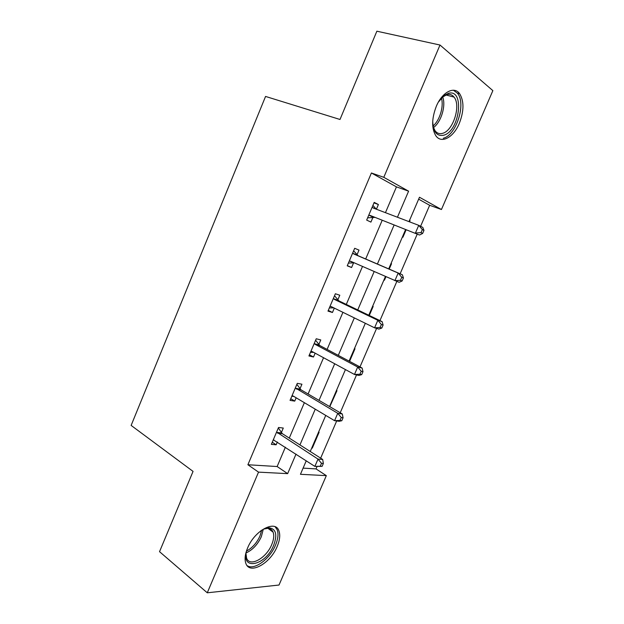 <?xml version="1.0" encoding="UTF-8"?>
<svg xmlns="http://www.w3.org/2000/svg" width="624" height="624" viewBox="0 0 624 624"><rect width="100%" height="100%" fill="white"/><g stroke="black" fill="none" stroke-linecap="round" stroke-linejoin="round"><path stroke-width="0.94" d="M247.588 548.012C254.654 530.369 275.441 519.48 278.928 530.852C280.394 534.955 279.809 540.158 277.189 546.445C270.418 563.527 249.491 575.242 245.801 563.254C244.452 559.237 245.053 554.159 247.588 548.012M436.301 106.337C442.12 92.126 454.163 85.831 459.592 93.631C464.17 101.143 464.069 111.08 459.287 123.427C453.508 137.467 441.371 144.082 435.794 135.681C431.488 128.357 431.652 118.568 436.301 106.337M303.1 468.117L316.017 468.905L326.329 475.636L279.014 585.031L207.269 592.8L159.533 551.678L193.058 471.393L131.134 425.42L265.559 96.439L340.002 119.48L376.865 31.2L439.998 45.029L492.866 90.628L441.441 209.516L419.476 197.246L408.993 221.637M420.599 226.294L429.663 205.28L441.441 209.516M316.017 468.905L317.039 466.534M320.65 458.156L336.687 420.958M340.22 412.76L356.53 374.915M359.986 366.912L376.584 328.411M379.954 320.596L396.841 281.424M400.124 273.803L417.222 234.14M429.663 205.28L418.649 199.173M409.555 220.342L410.054 220.6L409.523 221.84M402.402 236.987L402.909 237.229L406.099 229.811M391.014 263.5L391.529 263.718L389.212 269.108M383.924 279.989L384.454 280.192L385.936 276.736M372.645 306.251L373.175 306.431L369.291 315.471M354.448 348.613L354.994 348.754L349.573 361.366M336.414 390.585L336.976 390.686L329.8 406.669M318.544 432.167L319.121 432.237L312.296 448.118L311.719 448.063M385.445 212.675L396.451 186.872L371.405 172.988L247.892 464.747L277.134 466.534L285.379 447.205M289.263 438.095L304.372 402.683M308.092 393.97L323.552 357.724M327.101 349.417L342.927 312.32M346.297 304.426L362.497 266.456M365.68 258.991L382.114 220.483M376.397 209.227L378.401 204.516L374.197 202.379L366.67 220.093L370.921 222.105L372.934 217.363M357.006 254.803L359.003 250.099L354.689 248.29L347.233 265.832L351.593 267.517L353.59 262.821M337.818 299.894L339.799 295.238L335.369 293.756L327.982 311.119L332.459 312.484L334.324 308.108M318.817 344.549L320.775 339.94L316.235 338.77L308.927 355.969L313.513 357.014L315.143 353.168M299.996 388.775L301.938 384.205L297.289 383.347L290.051 400.374L294.746 401.115L296.158 397.792M281.362 432.572L283.288 428.048L278.53 427.487L271.362 444.358L276.159 444.795L277.352 441.987M207.269 592.8L258.531 472.134L287.648 473.639L296.01 454.124M247.892 464.747L258.531 472.134M371.405 172.988L383.791 177.317L439.998 45.029M397.433 217.238L408.595 191.17L383.791 177.317M299.949 444.92L315.253 409.165M319.02 400.366L334.698 363.761M338.286 355.368L354.331 317.897M357.747 309.925L374.166 271.573M377.395 264.03L394.056 225.131M306.251 460.785L300.448 474.295L326.329 475.636M405.569 229.609L388.697 268.889M385.421 276.51L368.784 315.229M365.329 323.279L349.073 361.109M345.439 369.58L329.566 406.528M325.744 415.412L310.245 451.503M396.451 186.872L408.595 191.17M277.134 466.534L287.648 473.639M373.994 202.862L378.401 204.516M409.531 220.397L410.054 220.6M383.939 279.965L384.454 280.192M347.326 265.621L351.593 267.517M328.286 310.417L332.459 312.484M309.426 354.783L313.513 357.014M329.605 406.427L330.088 406.715M290.753 398.728L294.746 401.115M311.821 447.814L312.296 448.118M272.259 442.244L276.159 444.795M370.102 215.413L419.5 235.03L370.102 215.413L368.698 215.319M421.021 232.635L415.42 233.025L418.727 225.342L422.783 227.401L423.969 230.381L422.347 229.562L421.021 232.635L422.643 233.446L423.969 230.381M372.161 207.16L373.246 208.026L418.727 225.342L422.347 229.562M374.338 217.464L367.63 217.831M372.91 205.413L376.319 209.196M419.5 235.03L422.643 233.446M438.376 102.11L444.155 95.495L448.461 93.319C465.083 88.499 459.67 131.516 443.625 135.229C436.745 136.5 433.111 131.773 432.728 121.048M433.181 126.68L435.022 130.689C436.987 133.31 439.499 134.191 442.556 133.341C453.063 130.962 461.245 105.487 454.038 97.094C452.197 94.747 449.849 93.904 447.002 94.567L441.909 97.508M443.274 138.255C456.3 135.221 466.417 103.662 457.478 93.249L453.383 90.223M260.762 530.837C263.757 528.848 266.503 527.834 268.999 527.787C276.026 528.809 277.571 534.651 273.647 545.321C265.598 565.96 240.084 571.28 246.8 550.009M246.012 553.738L246.581 558.012C249.545 567.559 266.3 558.308 271.721 544.604C273.811 539.588 274.271 535.439 273.101 532.155C272.072 529.659 270.169 528.403 267.392 528.38L263.983 529.027M247.065 565.57C253.976 570.765 269.841 559.127 275.473 545.228C278.078 538.988 278.655 533.832 277.189 529.753L275.153 526.789M402.121 280.987L403.432 277.953L401.755 277.282L400.444 280.324L402.121 280.987L399.103 282.305L350.618 261.253L349.237 261.105M400.444 280.324L394.891 280.66L398.167 273.055L402.355 274.763L358.059 255.707L353.621 250.801M352.669 253.032L353.73 253.937L398.167 273.055L401.755 277.282M354.143 262.798L348.395 263.094M403.432 277.953L402.355 274.763M381.81 328.045L383.105 325.042L381.381 324.511L380.086 327.522L381.81 328.045L378.908 329.105L374.579 327.811L331.321 306.641L329.971 306.439M380.086 327.522L374.579 327.811L377.824 320.284L382.13 321.641L338.84 300.846L334.519 295.745M333.372 298.444L334.402 299.395L377.824 320.284L381.381 324.511M333.785 307.85L329.347 307.921M383.105 325.042L382.13 321.641M361.702 374.618L362.989 371.647L361.218 371.257L359.931 374.236L361.702 374.618L358.925 375.437L354.471 374.47L312.211 351.585L310.892 351.335M359.931 374.236L354.471 374.47L357.685 367.029L362.115 368.043L319.816 345.54L315.604 340.252M314.262 343.411L315.26 344.409L357.685 367.029L361.218 371.257M313.677 352.381L310.479 352.31M362.989 371.647L362.115 368.043M341.804 420.732L343.067 417.784L341.25 417.526L339.979 420.475L341.804 420.732L339.144 421.294L334.573 420.67L293.296 396.092L292.001 395.788M339.979 420.475L334.573 420.67L337.748 413.299L342.303 413.977L300.971 389.805L296.868 384.337M295.331 387.949L337.748 413.299L341.25 417.526M293.803 396.396L291.798 396.279M343.067 417.784L342.303 413.977M322.101 466.37L323.357 463.46L321.493 463.328L320.229 466.245L322.101 466.37L314.87 466.393L273.296 439.811M320.229 466.245L314.87 466.393L318.014 459.1L322.686 459.451L282.313 433.649L278.32 427.994M276.596 432.05L318.014 459.1L321.493 463.328M273.835 439.873L273.289 439.819M323.357 463.46L322.686 459.451M372.442 207.472L374.556 208.525M369.119 215.28L373.363 217.324M442.666 96.868C446.152 105.667 441.184 122.078 433.469 127.592M433.056 125.993C439.78 120.385 444.007 106.376 441.418 98.03M263.242 529.378L261.323 536.726C257.665 544.549 252.603 549.939 246.129 552.903M246.511 551.078C252.299 547.942 256.784 542.919 259.966 536L261.667 530.252M352.942 253.352L357.271 255.122M353.73 253.937L358.059 255.707M349.658 261.082L354.003 262.798M333.637 298.779L338.075 300.23M334.402 299.395L338.84 300.846M330.377 306.431L331.812 306.883M314.519 343.762L319.067 344.893M315.26 344.409L319.816 345.54M311.29 351.343L312.117 351.538M295.581 388.3L300.245 389.126M296.314 388.986L300.971 389.805M292.391 395.811L292.796 395.873M276.838 432.416L281.603 432.939M277.547 433.126L282.313 433.649M459.592 93.631L457.322 93.054M443.017 96.587L444.155 95.495M445.825 94.957L454.038 97.094M267.392 528.38L268.999 527.787M268.039 528.395L273.101 532.155"/></g></svg>
